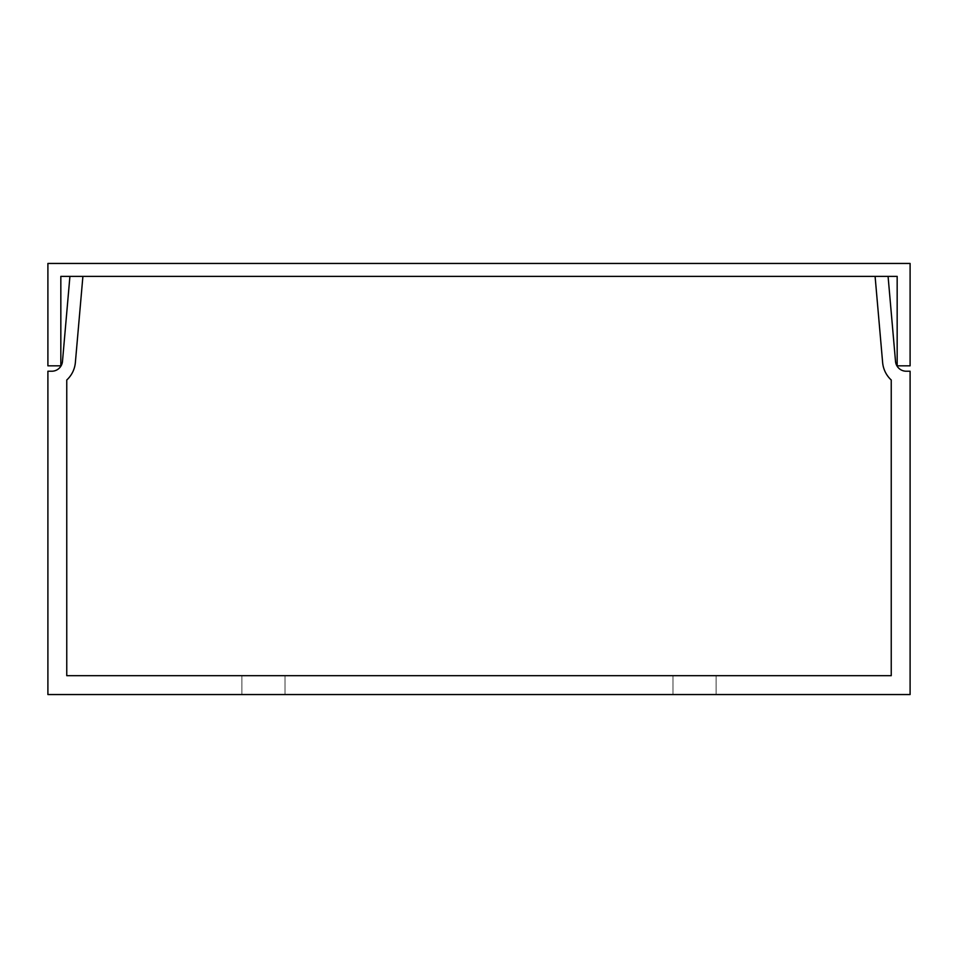 <?xml version="1.0" encoding="UTF-8"?>
<svg xmlns="http://www.w3.org/2000/svg" width="958" height="958" viewBox="0 0 958 958"><rect width="100%" height="100%" fill="white"/><g stroke="black" fill="none" stroke-linecap="round" stroke-linejoin="round"><path stroke-width="0.72" stroke-dasharray="4.79 3.59" d="M910.1 365.836L910.1 263.45L47.9 263.45L47.9 365.836L60.833 365.836L60.833 276.383L897.167 276.383L897.167 365.836L910.1 365.836M672.995 694.55L672.995 675.689L716.105 675.689L672.995 675.689L716.105 675.689L672.995 675.689L716.105 675.689L672.995 675.689L716.105 675.689L672.995 675.689L716.105 675.689L672.995 675.689L716.105 675.689L672.995 675.689L716.105 675.689L672.995 675.689L716.105 675.689L672.995 675.689L716.105 675.689L672.995 675.689L716.105 675.689L672.995 675.689L672.995 694.55L672.995 675.689L672.995 694.55L672.995 675.689L672.995 694.55L672.995 675.689L672.995 694.55L672.995 675.689L672.995 694.55L716.105 694.55L716.105 675.689L716.105 694.55L672.995 694.55L716.105 694.55L672.995 694.55L716.105 694.55L716.105 675.689L716.105 694.55L672.995 694.55L716.105 694.55L672.995 694.55L716.105 694.55L716.105 675.689L716.105 694.55L672.995 694.55L716.105 694.55L672.995 694.55L716.105 694.55L716.105 675.689L716.105 694.55L672.995 694.55L716.105 694.55L672.995 694.55L716.105 694.55L716.105 675.689L716.105 694.55L672.995 694.55M241.895 694.55L241.895 675.689L285.005 675.689L241.895 675.689L285.005 675.689L241.895 675.689L285.005 675.689L241.895 675.689L285.005 675.689L241.895 675.689L285.005 675.689L241.895 675.689L285.005 675.689L241.895 675.689L285.005 675.689L241.895 675.689L285.005 675.689L241.895 675.689L285.005 675.689L241.895 675.689L285.005 675.689L241.895 675.689L241.895 694.55L241.895 675.689L241.895 694.55L241.895 675.689L241.895 694.55L241.895 675.689L241.895 694.55L241.895 675.689L241.895 694.55L285.005 694.55L285.005 675.689L285.005 694.55L241.895 694.55L285.005 694.55L241.895 694.55L285.005 694.55L285.005 675.689L285.005 694.55L241.895 694.55L285.005 694.55L241.895 694.55L285.005 694.55L285.005 675.689L285.005 694.55L241.895 694.55L285.005 694.55L241.895 694.55L285.005 694.55L285.005 675.689L285.005 694.55L241.895 694.55L285.005 694.55L241.895 694.55L285.005 694.55L285.005 675.689L285.005 694.55L241.895 694.55M66.761 675.689L66.761 380.003A26.944 26.944 0 0 0 75.371 362.519L82.903 276.383L69.922 276.383L62.486 361.382A10.777 10.777 0 0 1 51.756 371.225L47.9 371.225L47.9 694.55L910.1 694.55L910.1 371.225L906.244 371.225A10.777 10.777 0 0 1 895.514 361.382L888.078 276.383L875.097 276.383L882.629 362.519A26.944 26.944 0 0 0 891.239 380.003L891.239 675.689L66.761 675.689"/><path stroke-width="1.44" d="M910.1 365.836L910.1 263.45L47.9 263.45L47.9 365.836L60.833 365.836L60.833 276.383L897.167 276.383L897.167 365.836L910.1 365.836M66.761 675.689L66.761 380.003A26.944 26.944 0 0 0 75.371 362.519L82.903 276.383L69.922 276.383L62.486 361.382A10.777 10.777 0 0 1 51.756 371.225L47.9 371.225L47.9 694.55L910.1 694.55L910.1 371.225L906.244 371.225A10.777 10.777 0 0 1 895.514 361.382L888.078 276.383L875.097 276.383L882.629 362.519A26.944 26.944 0 0 0 891.239 380.003L891.239 675.689L66.761 675.689"/></g></svg>
